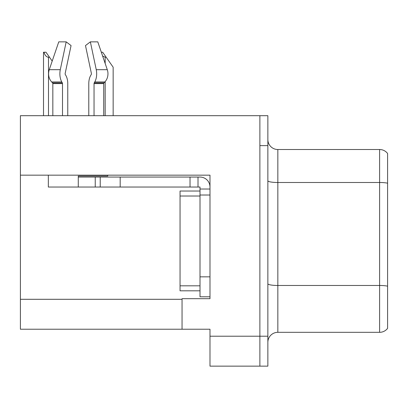 <?xml version="1.0" encoding="UTF-8"?>
<svg xmlns="http://www.w3.org/2000/svg" width="408" height="408" viewBox="0 0 408 408"><rect width="100%" height="100%" fill="white"/><g stroke="black" fill="none" stroke-linecap="round" stroke-linejoin="round"><path stroke-width="0.61" d="M209.987 195.019L209.987 276.843L200.007 276.843L200.007 296.8L209.987 296.8L209.987 276.843L209.987 298.692L182.05 298.692L182.05 329.225L20.4 329.225L20.4 175.165L209.987 175.165L209.987 195.019L200.007 195.019L200.007 187.037L190.031 187.037L190.031 177.057L200.007 177.057A9.981 9.981 0 0 1 209.987 187.042M182.05 329.225L209.987 329.225L209.987 366.144L259.881 366.144L259.881 336.212L259.881 366.144L267.862 366.144L267.862 336.212L259.881 336.212L259.881 115.694L20.4 115.694L20.4 175.165M267.862 342.297A9.981 9.981 0 0 1 277.838 332.321L379.619 332.321L379.619 149.517A9.981 9.981 0 0 1 387.6 153.51L387.6 328.328A9.981 9.981 0 0 1 379.619 332.321M259.881 115.694L267.862 115.694L267.862 145.625L259.881 145.625L259.881 336.212L209.987 336.212M387.6 153.51A9.981 9.981 0 0 0 379.619 149.517A9.981 9.981 0 0 1 387.6 153.51A9.981 9.981 0 0 0 379.619 149.517L277.838 149.517A9.981 9.981 0 0 1 267.862 139.541A9.981 9.981 0 0 0 277.838 149.517L277.838 332.321M267.862 145.625L267.862 336.212M387.6 183.886L387.6 183.192A9.981 1.734 180 0 0 379.619 182.498L277.838 182.498A9.981 1.734 -0 0 1 267.862 180.769M94.044 115.694L94.044 83.604A1 0.525 90 0 1 94.217 82.86L94.748 81.957A10.975 5.783 -90 0 0 96.252 69.692L90.362 41.856L97.782 41.856L107.289 69.692L97.782 41.856L101.327 52.229L102.673 52.229L106.167 57.222L105.172 57.222L102.612 55.993M113.154 115.694L113.154 67.198L106.167 57.222M43.972 52.229L45.997 52.229L49.49 57.222L48.496 57.222C46.435 57.059 44.926 55.396 43.972 52.229L43.508 52.229L43.508 115.694M49.49 57.222L52.198 61.088M91.239 74.526A1 0.525 90 0 0 91.377 73.409A1 0.525 90 0 1 91.239 74.526A1 0.525 90 0 0 91.377 73.409A1 0.525 90 0 1 91.239 74.526L90.709 75.434A10.975 5.783 -90 0 0 88.786 83.604L88.786 115.694M107.753 175.165L107.753 176.062L78.275 176.062L78.275 177.057L100.225 177.057L100.225 187.037L48.338 187.037L48.338 175.165M96.252 69.692L107.289 69.692A10.975 9.328 90 0 1 104.861 81.957L103.999 82.86A1 0.847 -90 0 0 103.719 83.604L103.719 115.694M67.764 115.694L67.764 83.604A10.975 5.783 90 0 0 65.841 75.434L65.311 74.526A1 0.525 -90 0 1 65.173 73.409L71.063 45.574L66.183 41.856L60.292 69.692A10.975 5.783 90 0 0 61.797 81.957L62.332 82.86A1 0.525 -90 0 1 62.506 83.604L62.506 115.694M52.831 115.694L52.831 83.604A1 0.847 90 0 0 52.545 82.86L51.688 81.957A10.975 9.328 -90 0 1 49.261 69.692L58.767 41.856L66.183 41.856M65.173 73.409A1 0.525 -90 0 0 65.311 74.526L65.841 75.434M90.362 41.856L85.486 45.574L91.377 73.409M100.225 177.057L190.031 177.057M100.225 187.037L190.031 187.037M200.007 296.8L209.987 296.8M198.013 187.037L198.013 177.057M209.987 189.031L200.007 189.031M200.007 276.843L200.007 191.031L180.05 191.031L180.05 290.812L200.007 290.812M20.4 299.293L182.05 299.293M387.6 286.171A9.981 1.734 180 0 0 379.619 285.478L277.838 285.478A9.981 1.734 0 0 1 267.862 283.744M277.838 149.517A9.981 9.981 0 0 1 267.862 139.541M105.172 115.694L105.172 81.61M105.172 63.495L105.172 57.222M48.496 115.694L48.496 57.222M78.275 187.037L78.275 177.057M103.719 83.604L94.044 83.604M62.506 83.604L52.831 83.604M60.292 69.692L49.261 69.692M61.797 81.957L51.688 81.957M104.861 81.957L94.748 81.957M62.332 82.86L52.545 82.86M103.999 82.86L94.217 82.86M120.181 187.037L120.181 177.057M95.237 187.037L95.237 177.057M180.05 285.819L200.007 285.819M180.05 196.019L200.007 196.019"/></g></svg>
